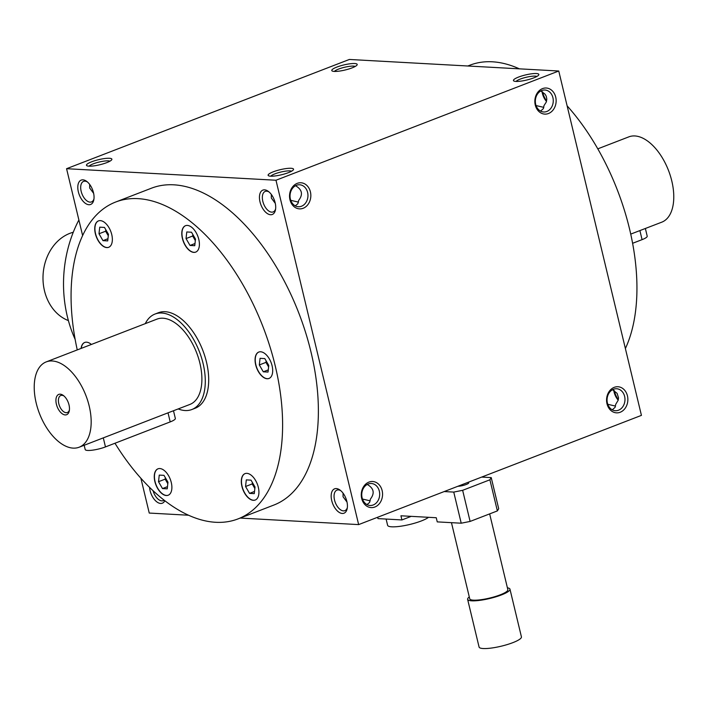 <?xml version="1.0" encoding="UTF-8"?>
<svg xmlns="http://www.w3.org/2000/svg" width="708" height="708" viewBox="0 0 708 708"><rect width="100%" height="100%" fill="white"/><g stroke="black" fill="none" stroke-linecap="round" stroke-linejoin="round"><path stroke-width="1.06" d="M625.385 348.54A169.84 92.5 -111.1 0 0 629.562 229.029A169.84 92.5 -111.1 0 0 567.117 105.837M519.398 68.844A169.84 92.5 -111.1 0 0 469.97 65.171L467.829 65.994M188.602 515.229L149.246 513.061L140.883 478.227M82.615 235.525L66.57 168.699L349.354 59.463L558.754 71.012L641.43 415.375L358.646 524.601L275.978 180.239L558.754 71.012M555.718 97.12A13.063 10.638 93.2 0 0 537.797 92.261A13.063 10.638 93.2 0 0 542.974 113.82A13.063 10.638 93.2 0 0 555.718 97.12M289.97 199.771A13.063 10.638 -86.8 0 1 302.714 183.062A13.063 10.638 -86.8 0 1 307.892 204.621A13.063 10.638 -86.8 0 1 289.97 199.771M627.438 395.843A13.063 10.638 93.2 0 0 609.517 390.993A13.063 10.638 93.2 0 0 614.694 412.552A13.063 10.638 93.2 0 0 627.438 395.843M361.691 498.494A13.063 10.638 -86.8 0 1 374.435 481.794A13.063 10.638 -86.8 0 1 379.612 503.353A13.063 10.638 -86.8 0 1 361.691 498.494M518.575 77.066A13.063 2.611 -13.5 0 0 513.831 80.986A13.063 2.611 -13.5 0 0 526.752 80.022A13.063 2.611 -13.5 0 0 538.7 75.013A13.063 2.611 -13.5 0 0 532.743 73.667A13.063 2.611 -13.5 0 0 518.575 77.066M288.404 172.655A13.063 2.611 166.5 0 1 268.527 175.743A13.063 2.611 166.5 0 1 280.226 169.69A13.063 2.611 166.5 0 1 293.395 169.77A13.063 2.611 166.5 0 1 288.404 172.655M336.919 67.056A13.063 2.611 -13.5 0 0 332.176 70.977A13.063 2.611 -13.5 0 0 345.097 70.012A13.063 2.611 -13.5 0 0 357.053 65.003A13.063 2.611 -13.5 0 0 351.088 63.658A13.063 2.611 -13.5 0 0 336.919 67.056M106.749 162.636A13.063 2.611 166.5 0 1 86.872 165.725A13.063 2.611 166.5 0 1 98.571 159.681A13.063 2.611 166.5 0 1 111.74 159.751A13.063 2.611 166.5 0 1 106.749 162.636M66.57 168.699L275.978 180.239M164.84 500.715A13.063 7.115 68.9 0 1 157.203 502.149A13.063 7.115 68.9 0 1 150.069 490.591A13.063 7.115 68.9 0 1 149.556 487.334M331.725 500.6A13.063 7.115 68.9 0 1 340.026 490.086A13.063 7.115 68.9 0 1 347.185 508.618A13.063 7.115 68.9 0 1 339.822 512.742A13.063 7.115 68.9 0 1 331.725 500.6M78.358 191.859A13.063 7.115 68.9 0 1 86.65 181.345A13.063 7.115 68.9 0 1 93.81 199.886A13.063 7.115 68.9 0 1 86.447 204.001A13.063 7.115 68.9 0 1 78.358 191.859M260.004 201.877A13.063 7.115 68.9 0 1 268.305 191.364A13.063 7.115 68.9 0 1 275.465 209.895A13.063 7.115 68.9 0 1 268.102 214.011A13.063 7.115 68.9 0 1 260.004 201.877M115.643 202.037L151.415 188.213A169.84 92.5 68.9 0 1 311.007 352.071A169.84 92.5 68.9 0 1 273.801 505.078L238.03 518.902A169.84 92.5 -111.1 0 0 275.235 365.894A169.84 92.5 -111.1 0 0 115.643 202.037A169.84 92.5 -111.1 0 0 77.26 349.911M240.171 518.07L358.646 524.601M618.323 399.639A13.063 7.115 68.9 0 1 614.509 391.374A13.063 7.115 68.9 0 1 614.358 390.71M546.603 100.908A13.063 7.115 68.9 0 1 542.788 92.651A13.063 7.115 68.9 0 1 542.638 91.978M93.642 193.364L89.677 188.018L89.677 184.434M552.913 97.677A11.001 8.965 93.2 0 0 544.903 90.013A11.001 8.965 93.2 0 0 535.354 100.509A11.001 8.965 93.2 0 0 543.7 111.988A11.001 8.965 93.2 0 0 552.913 97.677M540.585 111.112L543.381 108.59L543.992 105.616L546.213 102.173L546.815 99.129L546.249 96.217L545.027 94.155L540.824 90.96M275.297 203.373L271.332 198.028L271.332 194.443M290.386 199.081A11.001 8.965 -86.8 0 1 299.599 184.77A11.001 8.965 -86.8 0 1 307.945 196.249A11.001 8.965 -86.8 0 1 298.395 206.736A11.001 8.965 -86.8 0 1 290.386 199.081M624.624 396.4A11.001 8.965 93.2 0 0 616.624 388.745A11.001 8.965 93.2 0 0 607.075 399.232A11.001 8.965 93.2 0 0 615.411 410.711A11.001 8.965 93.2 0 0 624.624 396.4M612.296 409.835L615.102 407.321L615.712 404.339L618.146 400.294L618.526 397.852L617.111 393.374L612.544 389.692M367.24 484.44C373.868 488.281 374.93 493.166 370.408 499.087L369.558 502.485L366.992 504.592M362.107 497.804A11.001 8.965 -86.8 0 1 371.319 483.493A11.001 8.965 -86.8 0 1 379.665 494.972A11.001 8.965 -86.8 0 1 370.107 505.468A11.001 8.965 -86.8 0 1 362.107 497.804M536.894 76.446A11.001 2.204 -13.5 0 0 520.238 79.092A11.001 2.204 -13.5 0 0 516.097 81.438M270.792 176.195A11.001 2.204 166.5 0 1 280.793 172.062A11.001 2.204 166.5 0 1 291.581 171.194M355.239 66.437A11.001 2.204 -13.5 0 0 338.583 69.083A11.001 2.204 -13.5 0 0 334.441 71.428M89.137 166.176A11.001 2.204 166.5 0 1 99.138 162.043A11.001 2.204 166.5 0 1 109.935 161.185M154.99 314.051L158.397 312.732A51.171 27.869 68.9 0 1 202.833 350.425A51.171 27.869 68.9 0 1 195.275 408.197L191.868 409.516A51.171 27.869 -111.1 0 0 199.426 351.743A51.171 27.869 -111.1 0 0 154.99 314.051A51.171 27.869 -111.1 0 0 145.282 323.636M78.88 219.984A116.493 94.881 93.2 0 0 75.137 339.371M91.376 344.46A14.151 7.708 -111.1 0 0 91.093 344.221A14.151 7.708 -111.1 0 0 84.695 342.468A14.151 7.708 -111.1 0 0 81.084 348.433M156.176 470.13A14.151 7.708 -111.1 0 0 156.672 486.644A14.151 7.708 -111.1 0 0 168.177 495.237A14.151 7.708 -111.1 0 0 170.265 479.254A14.151 7.708 -111.1 0 0 157.972 468.829A14.151 7.708 -111.1 0 0 156.176 470.13M241.915 486.378A14.151 7.708 -111.1 0 0 255.216 500.034A14.151 7.708 -111.1 0 0 257.305 484.051A14.151 7.708 -111.1 0 0 245.021 473.625A14.151 7.708 -111.1 0 0 241.915 486.378M262.579 376.718A14.151 7.708 -111.1 0 0 268.978 378.47A14.151 7.708 -111.1 0 0 271.067 362.487A14.151 7.708 -111.1 0 0 258.774 352.062A14.151 7.708 -111.1 0 0 255.305 362.921A14.151 7.708 -111.1 0 0 262.579 376.718M197.497 250.809A14.151 7.708 -111.1 0 0 196.992 234.295A14.151 7.708 -111.1 0 0 185.496 225.702A14.151 7.708 -111.1 0 0 183.407 241.685A14.151 7.708 -111.1 0 0 195.691 252.11A14.151 7.708 -111.1 0 0 197.497 250.809M111.749 234.56A14.151 7.708 -111.1 0 0 98.456 220.905A14.151 7.708 -111.1 0 0 96.359 236.879A14.151 7.708 -111.1 0 0 108.651 247.304A14.151 7.708 -111.1 0 0 111.749 234.56M114.97 443.243A169.84 92.5 -111.1 0 0 238.03 518.902M98.536 220.869A14.151 7.708 -111.1 0 0 96.536 236.817A14.151 7.708 -111.1 0 0 108.74 247.278M105.802 229.719L105.634 231.215L108.289 235.791M98.987 233.782L99.74 227.171L104.474 227.427L108.457 234.304L107.713 240.915L102.979 240.649L98.987 233.782L105.634 231.215M165.327 477.643L165.159 479.139L167.814 483.714M162.495 488.573L158.512 481.705L159.256 475.095L163.991 475.351L167.982 482.228L167.23 488.839L162.495 488.573L167.477 486.653M165.159 479.139L158.512 481.705M252.367 482.449L252.198 483.936L254.853 488.511M254.269 493.635L249.543 493.379L245.552 486.502L246.304 479.891L251.039 480.148L255.022 487.024L254.269 493.635M254.517 491.449L249.543 493.379M252.198 483.936L245.552 486.502M266.128 360.885L265.96 362.372L268.615 366.948M268.783 365.461L268.031 372.072L263.296 371.815L259.314 364.939L260.066 358.328L264.792 358.584L268.783 365.461M268.279 369.886L263.296 371.815M265.96 362.372L259.314 364.939M192.841 234.516L192.673 236.012L195.328 240.587M191.514 232.224L195.496 239.1L194.753 245.711L190.018 245.446L186.036 238.578L186.779 231.967L191.514 232.224M195.001 243.525L190.018 245.446M192.673 236.012L186.036 238.578M107.952 238.729L102.979 240.649M618.199 400.117A11.001 5.991 68.9 0 1 614.093 392.064A11.001 5.991 68.9 0 1 613.756 390.329M164.097 500.14A11.001 5.991 68.9 0 1 163.221 500.645A11.001 5.991 68.9 0 1 153.052 490.679M362.469 499.043L370.231 500.857M347.336 507.636A11.001 5.991 68.9 0 1 344.876 510.663A11.001 5.991 68.9 0 1 334.53 500.043A11.001 5.991 68.9 0 1 336.946 490.131A11.001 5.991 68.9 0 1 340.805 490.715M546.479 101.386A11.001 5.991 68.9 0 1 542.372 93.332A11.001 5.991 68.9 0 1 542.045 91.606M93.969 198.895A11.001 5.991 68.9 0 1 91.5 201.922A11.001 5.991 68.9 0 1 81.163 191.302A11.001 5.991 68.9 0 1 83.571 181.39A11.001 5.991 68.9 0 1 87.429 181.974M295.519 185.717C302.157 189.558 303.21 194.443 298.688 200.364L297.838 203.762L295.28 205.86M290.758 200.32L298.511 202.134M275.624 208.904A11.001 5.991 68.9 0 1 273.155 211.931A11.001 5.991 68.9 0 1 262.818 201.32A11.001 5.991 68.9 0 1 265.226 191.408A11.001 5.991 68.9 0 1 269.084 191.983M347.017 502.105L343.053 496.75L343.053 493.175M615.535 406.109L607.783 404.295M543.815 107.377L536.062 105.563M84.783 342.433A14.151 7.708 -111.1 0 0 81.252 348.363M158.061 468.793A14.151 7.708 -111.1 0 0 156.344 470.059A14.151 7.708 -111.1 0 0 156.813 486.502A14.151 7.708 -111.1 0 0 168.256 495.202M245.101 473.59A14.151 7.708 -111.1 0 0 242.092 486.308A14.151 7.708 -111.1 0 0 255.305 499.998M258.863 352.026A14.151 7.708 -111.1 0 0 255.491 362.93A14.151 7.708 -111.1 0 0 262.748 376.647A14.151 7.708 -111.1 0 0 269.067 378.435M185.584 225.666A14.151 7.708 -111.1 0 0 183.576 241.614A14.151 7.708 -111.1 0 0 195.78 252.075M68.393 320.591A45.728 37.241 -86.8 0 1 43.073 274.899A45.728 37.241 -86.8 0 1 73.26 232.259M645.369 228.507L647.209 236.18A13.063 2.611 166.5 0 1 642.076 239.64L632.607 243.295M597.791 148.848L628.828 136.865A45.728 24.904 68.9 0 1 671.795 180.983A45.728 24.904 68.9 0 1 661.776 222.17L630.731 234.109M63.977 395.984A9.116 4.965 -111.1 0 0 60.8 395.515A9.116 4.965 -111.1 0 0 58.799 403.728A9.116 4.965 -111.1 0 0 67.366 412.525A9.116 4.965 -111.1 0 0 69.411 410.038M173.495 410.773L175.336 418.446A13.063 2.611 166.5 0 1 170.203 421.906L105.465 446.916A13.063 2.611 166.5 0 1 92.447 450.173A13.063 2.611 166.5 0 1 85.199 449.545L84.172 445.279M36.205 403.091A45.728 24.904 -111.1 0 0 79.172 447.208A45.728 24.904 -111.1 0 0 85.933 395.577A45.728 24.904 -111.1 0 0 46.224 361.894A45.728 24.904 -111.1 0 0 36.205 403.091M170.203 421.906L168.026 412.835L189.903 404.436A45.728 24.904 -111.1 0 0 196.656 352.814A45.728 24.904 -111.1 0 0 156.955 319.131L46.224 361.894M168.026 412.835L79.172 447.208M56.392 404.206A10.886 5.929 -111.1 0 0 63.136 414.322A10.886 5.929 -111.1 0 0 69.278 410.888A10.886 5.929 -111.1 0 0 63.313 395.445A10.886 5.929 -111.1 0 0 56.392 404.206M178.239 408.95A51.171 27.869 -111.1 0 0 191.868 409.516M411.206 516.353L401.932 519.938L377.966 518.61L377.638 517.265M481.679 477.086L491.228 477.608L498.697 508.725L497.37 510.91L470.112 521.433L461.218 523.203L437.252 521.885L436.252 517.734L400.932 515.787L401.932 519.938M491.228 477.608L489.901 479.794L462.643 490.317L453.748 492.087L444.199 491.556M468.599 482.139L468.749 482.767A6.531 1.31 166.5 0 1 464.961 484.927A6.531 1.31 166.5 0 1 457.881 486.272M461.218 523.203L453.748 492.087M451.456 522.663L469.74 598.818A19.594 3.921 -13.5 0 0 473.457 600.163A19.594 3.921 -13.5 0 0 495.202 596.561A19.594 3.921 -13.5 0 0 507.848 589.667L489.653 513.893M469.289 596.968A21.771 4.354 -13.5 0 0 467.616 599.322A21.771 4.354 -13.5 0 0 471.758 600.818A21.771 4.354 -13.5 0 0 495.919 596.817A21.771 4.354 -13.5 0 0 509.964 589.153A21.771 4.354 -13.5 0 0 507.406 587.817M467.616 599.322L479.077 647.032A21.771 4.354 -13.5 0 0 483.21 648.537A21.771 4.354 -13.5 0 0 507.37 644.528A21.771 4.354 -13.5 0 0 521.424 636.873L509.964 589.153M470.112 521.433L462.643 490.317M497.37 510.91L489.901 479.794M386.108 519.061L387.612 525.309A21.771 4.354 -13.5 0 0 391.745 526.814A21.771 4.354 -13.5 0 0 411.605 524.017A21.771 4.354 -13.5 0 0 428.544 517.309M642.076 239.64L639.89 230.569M105.465 446.916L103.288 437.836"/></g></svg>
